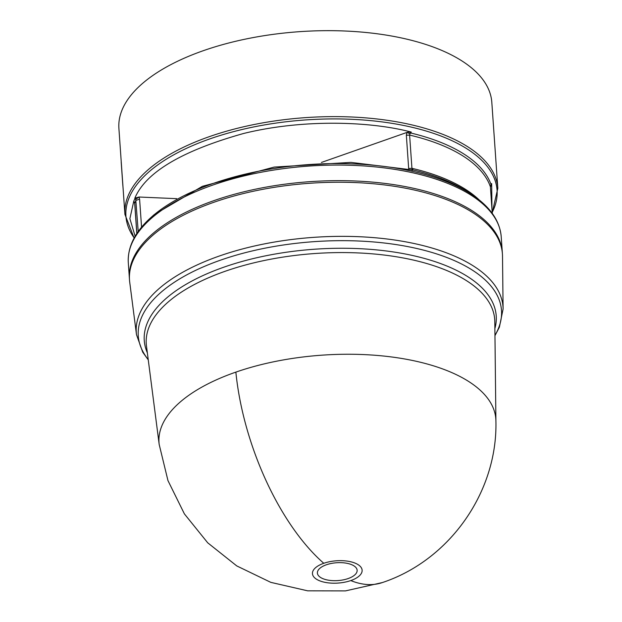 <?xml version="1.0" encoding="UTF-8"?>
<svg xmlns="http://www.w3.org/2000/svg" width="622" height="622" viewBox="0 0 622 622"><rect width="100%" height="100%" fill="white"/><g stroke="black" fill="none" stroke-linecap="round" stroke-linejoin="round"><path stroke-width="0.93" d="M235.862 372.119A168.826 75.783 176 0 0 159.193 444.512A168.826 75.783 176 0 0 159.193 444.52L146.465 345.956A174.65 78.395 176 0 1 225.778 271.06A174.65 78.395 176 0 1 466.827 280.88A174.65 78.395 176 0 1 494.801 321.597L495.913 420.97A168.826 75.783 176 0 0 407.558 359.493A168.826 75.783 176 0 0 235.862 372.119A169.06 78.061 -109.2 0 0 323.782 563.283A24.896 11.173 -4 0 1 358.148 564.683A24.896 11.173 -4 0 1 350.785 580.575A24.896 11.173 -4 0 1 316.427 579.175A24.896 11.173 -4 0 1 323.782 563.283M320.571 577.465A19.927 8.949 -4 0 1 326.457 564.745A19.927 8.949 -4 0 1 353.965 565.864A19.927 8.949 -4 0 1 348.071 578.584A19.927 8.949 -4 0 1 320.571 577.465M412.021 170.288L413.218 170.024L411.935 168.321A180.885 81.194 -4 0 1 465.785 189.523A180.885 81.194 -4 0 1 479.329 200.059M409.999 133.707L410.629 132.976L409.206 131.988L406.842 132.463L409.999 133.707L409.61 135.075L411.935 168.321L408.67 168.508L406.345 135.254L406.842 132.463L321.387 162.459M136.49 334.636A183.817 82.508 176 0 1 219.963 255.805A183.817 82.508 176 0 1 473.661 266.138A183.817 82.508 176 0 1 503.097 308.994L502.506 256.108A186.911 83.9 176 0 0 404.689 188.046A186.911 83.9 176 0 0 214.598 202.026A186.911 83.9 176 0 0 129.718 282.178L136.49 334.636L142.718 352.176L148.269 359.897M502.351 253.107A186.911 83.9 176 0 0 502.304 252.314A186.911 83.9 176 0 0 472.456 210.944A186.911 83.9 176 0 0 260.206 188.225A186.911 83.9 176 0 0 129.392 278.392A186.911 83.9 176 0 0 129.454 279.185M472.479 195.028A186.032 83.504 176 0 0 472.168 194.818L468.288 192.229A181.764 81.591 176 0 0 466.656 191.164A181.764 81.591 176 0 0 413.218 170.024L350.901 162.381L274.115 167.085L202.383 186.32L154.318 214.504L151.232 217.257C135.122 231.648 127.471 246.833 128.303 262.818A186.911 83.9 176 0 1 259.117 172.644A186.911 83.9 176 0 1 471.367 195.37A186.911 83.9 176 0 1 501.215 236.741C499.808 220.794 490.128 206.823 472.168 194.818A186.032 83.504 176 0 0 470.496 193.722A186.032 83.504 176 0 0 151.232 217.257M409.206 131.988L411.266 132.082C371.039 121.368 303.458 118.763 243.7 133.458C181.927 150.781 145.634 172.364 134.819 198.224L135.044 198.426A181.764 81.591 -4 0 0 133.769 201.178L129.881 218.687L135.145 236.267M411.266 132.082L410.629 132.976A181.764 81.591 -4 0 1 464.066 154.116A181.764 81.591 -4 0 1 491.022 184.462L490.408 186.825A180.885 81.194 176 0 0 463.46 156.278A180.885 81.194 176 0 0 409.61 135.075L406.345 135.254M123.117 188.855L121.251 162L124.913 214.365L134.127 238.063M124.913 214.365A186.911 83.9 176 0 1 255.728 124.198A186.911 83.9 176 0 1 467.985 146.916A186.911 83.9 176 0 1 497.825 188.287L491.815 102.327A186.911 83.9 176 0 0 461.975 60.956A186.911 83.9 176 0 0 249.717 38.237A186.911 83.9 176 0 0 118.903 128.404L121.251 162.015M408.778 169.246L408.67 168.508M176.734 198.667L138.986 197.018L139.6 199.141L141.559 227.193M134.438 202.041L134.702 203.433L133.769 201.178M134.819 198.224L138.986 197.018L135.728 199.297L138.216 231.532M491.217 184.516L491.66 183.568L491.022 184.462L491.66 183.568L491.963 208.72M135.728 199.297L135.044 198.426L135.526 197.64M122.13 174.868L121.477 166.004M121.189 162.015L122.829 185.395M122.48 180.427L122.176 175.544M159.193 444.512L167.963 480.596L184.392 513.889L207.701 542.796L236.764 565.919L270.811 582.363L307.657 590.83L345.467 590.9L382.343 582.565A169.06 78.061 -109.2 0 1 350.785 580.575M147.36 352.861A176.407 79.181 -4 0 1 224.581 266.931A176.407 79.181 -4 0 1 468.055 276.852A176.407 79.181 -4 0 1 494.879 328.556M494.949 335.336A182.059 81.715 176 0 0 472.432 270.173A182.059 81.715 176 0 0 221.168 259.934A182.059 81.715 176 0 0 148.223 359.578M492.212 212.351A186.032 83.504 176 0 0 467.379 149.078A186.032 83.504 176 0 0 232.783 131.848A186.032 83.504 176 0 0 134.196 237.938M411.01 169.736L412.464 169.479M492.266 213.408L490.408 186.825L492.29 213.439M136.879 233.483L134.756 203.122A180.885 81.194 176 0 1 136.039 200.354L139.6 199.141M490.431 187.136L491.52 184.182M497.825 188.287L492.235 212.607M129.392 278.392L128.303 262.818M382.343 582.565C449.659 560.266 497.732 491.87 495.913 420.97M503.097 308.994L499.373 327.234L494.957 335.655M502.304 252.314L501.215 236.741M136.809 233.592L134.702 203.433M133.714 201.59L134.414 202.477"/></g></svg>
